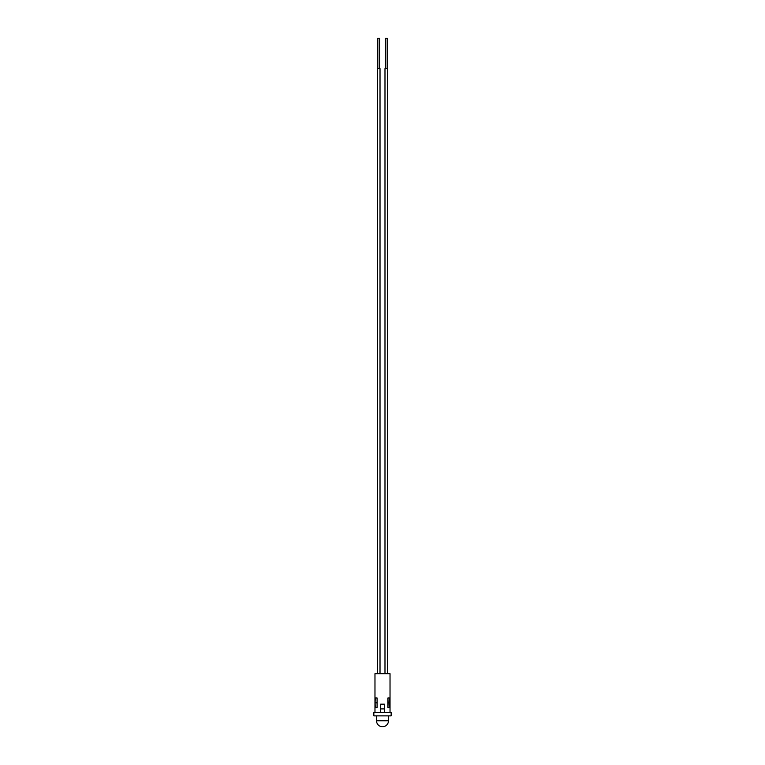 <?xml version="1.0" encoding="UTF-8"?>
<svg xmlns="http://www.w3.org/2000/svg" width="765" height="765" viewBox="0 0 765 765"><rect width="100%" height="100%" fill="white"/><g stroke="black" fill="none" stroke-linecap="round" stroke-linejoin="round"><path stroke-width="1.15" d="M391.154 712.559L373.846 712.559L373.846 715.877L391.154 715.877L391.154 712.559M389.739 707.577L387.912 707.577L387.912 697.986L389.739 697.986L389.739 707.577M377.088 707.577L375.261 707.577L375.07 702.844L375.261 697.986L377.088 697.986L377.088 707.577L377.088 697.986M390.026 712.559L390.026 673.678L374.974 673.678L374.974 712.559M384.317 712.559L384.317 704.163L380.683 704.163L380.683 712.559M384.317 708.897L380.683 708.897M389.93 702.844L388.104 702.844L387.912 707.577M388.104 702.844L387.912 697.986M376.896 702.844L375.07 702.844M378.608 673.678L377.518 673.678M378.962 673.649L380.052 673.678M377.575 68.611L380.014 68.611L380.014 673.649M377.929 38.25L379.478 38.25M384.986 673.678L384.986 68.611L387.597 68.611L387.597 673.678M385.407 68.611L385.407 38.25L387.186 38.25L387.186 68.611M388.477 720.773A5.977 5.977 0 0 1 382.5 726.75A5.977 5.977 0 0 1 376.523 720.773L388.477 720.773L388.477 715.877M377.403 68.611L377.403 673.678M377.814 38.25L377.814 68.611M379.593 38.25L379.593 68.611M376.523 715.877L376.523 720.773"/></g></svg>
